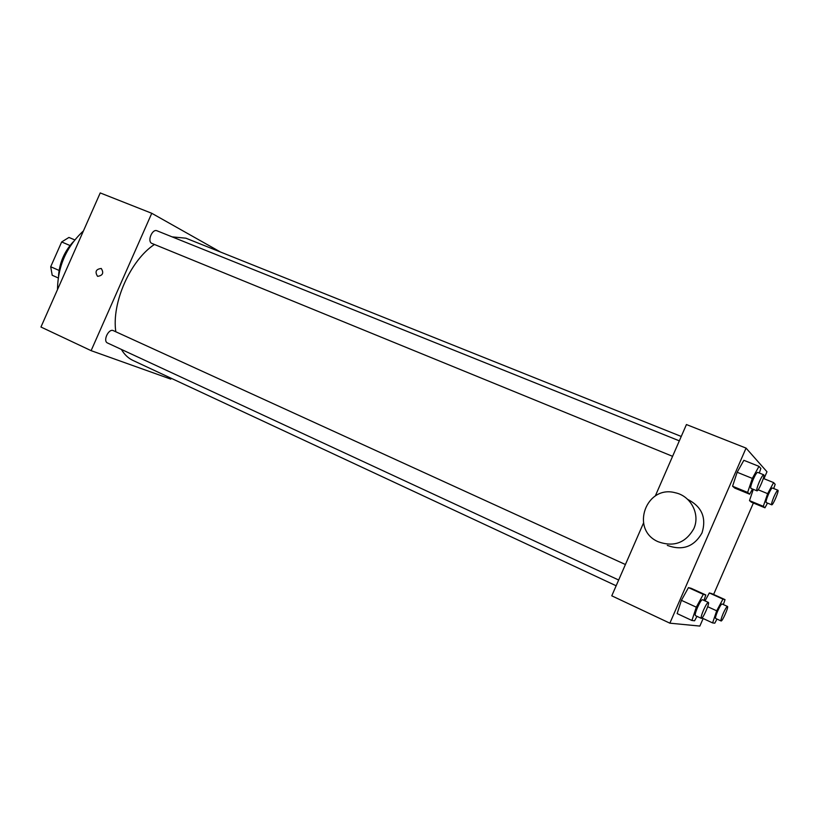 <?xml version="1.0" encoding="UTF-8"?>
<svg xmlns="http://www.w3.org/2000/svg" width="819" height="819" viewBox="0 0 819 819"><rect width="100%" height="100%" fill="white"/><g stroke="black" fill="none" stroke-linecap="round" stroke-linejoin="round"><path stroke-width="1.23" d="M59.091 270.444L50.696 266.748L52.211 275.266L58.18 277.917M50.696 266.748L61.66 241.963L68.939 237.438L74.734 239.885M70.014 245.526L61.66 241.963M58.528 275.727C59.511 262.756 64.384 251.484 73.178 241.892M57.494 289.609C57.832 266.247 66.482 246.673 83.446 230.897M171.161 378.265L170.792 379.115L91.114 350.655L40.95 327.027L100.225 192.926L151.761 213.288L220.567 252.068M672.583 456.326L151.75 243.366C147 241.277 152.303 228.521 156.982 230.784L679.33 440.847M107.739 343.089L107.555 343.007C102.559 341.073 108.661 328.132 113.37 330.661L625.419 564.526M91.114 350.655L151.761 213.288M616.154 585.769L132.995 360.462C128.307 358.261 124.427 354.586 121.386 349.426M115.817 331.777C111.476 302.876 130.323 260.278 154.422 244.471M172.092 236.865L185.923 238.196L681.244 436.455M97.615 276.341L97.553 276.31C94.728 271.765 95.956 269.144 101.249 268.468C104.013 272.932 102.805 275.553 97.615 276.341L97.553 276.31C94.728 271.765 95.956 269.144 101.249 268.468M703.142 618.519L699.856 626.074L669.86 623.177L611.773 595.822L643.499 523.044M655.282 496.007L686.435 424.549L746.058 448.106L766.973 471.775L763.963 478.705M751.299 502.149L749.498 500.624L753.296 489.332L749.498 500.624L751.299 502.149L764.956 507.8L763.298 506.326L767.649 493.652L773.617 482.596L775.173 484.316L773.72 488.533M677.149 613.585L681.408 600.327L688.451 587.612L691.113 588.288L688.451 587.612L681.408 600.327L677.149 613.585L691.922 620.474L696.304 607.176L703.296 594.359L705.804 594.963L703.992 600.419M753.388 503.009L713.605 594.461M669.86 623.177L746.058 448.106M705.026 600.89L709.336 592.956L711.547 593.529L709.336 592.956L705.026 600.89M734.735 488.073L732.575 486.23L737.151 472.256L743.857 460.309L737.151 472.256L732.575 486.23L734.735 488.073L749.641 494.195L747.634 492.424L752.323 478.409L758.978 466.359L760.851 468.437L759.305 473.013M687.643 499.365C701.893 506.664 706.674 517.864 701.985 532.974C694.041 546.805 682.483 550.941 667.321 545.393M693.795 528.716C685.554 543.058 673.597 547.368 657.923 541.635C630.006 529.422 646.058 484.592 675.347 492.772C690.867 495.935 700.501 514.393 693.795 528.716M730.865 554.78L735.636 543.826M752.497 489.004L749.641 494.195M763.717 474.795L757.657 472.358C756.766 472.471 755.302 474.795 753.245 479.33C751.115 484.459 750.337 487.469 750.89 488.349L756.93 490.816C758.343 491.82 765.437 475.061 763.717 474.795C762.847 474.918 761.383 477.252 759.336 481.797C757.196 486.936 756.398 489.946 756.93 490.816M747.634 492.424L732.575 486.23M752.323 478.409L737.151 472.256M758.978 466.359L743.857 460.309M767.495 503.081L764.956 507.8M777.907 490.233L772.358 487.981C771.6 488.114 770.28 490.264 768.406 494.41C766.471 499.068 765.724 501.771 766.174 502.538L771.703 504.811C772.849 505.681 779.34 490.427 777.907 490.233C777.159 490.376 775.849 492.526 773.975 496.683C772.041 501.351 771.283 504.054 771.703 504.811M763.298 506.326L749.498 500.624M767.649 493.652L758.159 489.772M773.617 482.596L763.318 478.439M696.979 616.338L694.573 620.792L691.922 620.474M708.353 602.415L702.415 599.692C701.422 599.866 699.795 602.436 697.532 607.401C695.566 612.1 694.85 614.834 695.382 615.591L701.31 618.345C702.692 619.42 710.053 602.743 708.353 602.415C707.381 602.589 705.763 605.169 703.501 610.145C701.535 614.854 700.798 617.587 701.31 618.345M696.304 607.176L681.408 600.327M703.296 594.359L688.451 587.612M705.804 594.963L691.113 588.288M716.983 619.062L714.792 623.167L712.602 622.911L716.686 610.82L722.942 599.129L725.03 599.631L723.351 604.565M727.487 606.449L722.041 603.972C721.191 604.146 719.747 606.49 717.71 611.005C715.908 615.294 715.222 617.782 715.652 618.447L721.089 620.966C722.215 621.877 728.91 606.695 727.487 606.449C726.668 606.633 725.224 608.988 723.177 613.513C721.375 617.813 720.679 620.3 721.089 620.966M712.602 622.911L701.996 617.987M716.686 610.82L707.688 606.695M722.942 599.129L709.336 592.956M725.03 599.631L711.547 593.529M618.662 580.016L107.555 343.007"/></g></svg>

